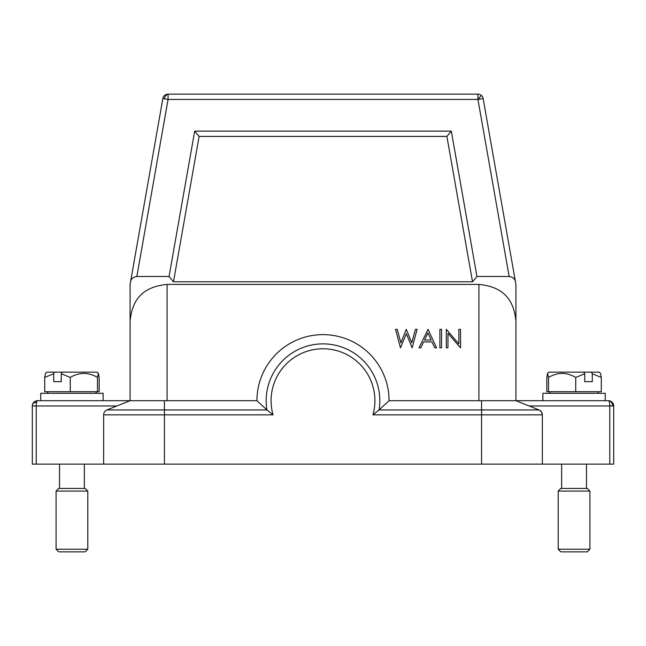 <?xml version="1.0" encoding="UTF-8"?>
<svg xmlns="http://www.w3.org/2000/svg" width="646" height="646" viewBox="0 0 646 646"><rect width="100%" height="100%" fill="white"/><g stroke="black" fill="none" stroke-linecap="round" stroke-linejoin="round"><path stroke-width="0.97" d="M613.7 405.979L613.7 464.119L32.3 464.119L32.3 405.979A5.289 5.289 0 0 1 37.589 400.698A5.289 5.289 0 0 0 32.3 405.979L36.216 405.979A5.289 1.365 -90 0 1 36.62 402.248A5.289 1.365 -90 0 1 37.589 400.698L256.93 400.698A66.07 66.07 0 0 1 323 334.628A66.07 66.07 0 0 1 389.07 400.698L515.92 400.698L515.92 321.417L515.92 400.698L608.411 400.698A5.289 1.365 90 0 1 609.784 405.979L613.7 405.979A5.289 5.289 0 0 0 608.411 400.698A5.289 4.191 90 0 1 612.61 405.979M36.216 464.119L36.216 405.979L116.869 405.979L130.08 400.698L106.978 409.935A5.289 5.289 -90 0 0 103.651 414.845L103.651 464.119M541.364 411.768A5.289 5.289 90 0 0 539.063 409.952A5.289 5.289 90 0 1 541.364 411.768L539.022 409.935L515.92 400.698L529.131 405.979L609.784 405.979L609.784 464.119M541.429 411.873A5.289 5.289 90 0 1 542.349 414.845L541.429 411.865A5.289 5.289 90 0 1 542.349 414.845A5.289 5.289 89.9 0 0 539.022 409.935L515.92 400.698L481.561 400.698L481.561 414.845L542.349 414.845A5.289 5.289 89.9 0 0 539.022 409.935L379.073 409.935L389.07 400.698M481.561 464.119L481.561 414.845L372.952 414.845L379.073 409.935A56.824 56.824 0 0 0 322.943 343.874A56.824 56.824 0 0 0 266.927 409.935L273.048 414.845L164.439 414.845L164.439 409.935L106.978 409.935A5.289 5.289 -90 0 0 103.651 414.845L164.439 414.845L164.439 464.119M542.349 464.119L542.349 414.845M515.451 281.777L515.92 284.878L515.92 321.417C514.135 301.617 505.164 286.913 478.92 284.418L167.08 284.418C140.836 286.913 131.865 301.617 130.08 321.417L130.08 400.698L130.08 284.878L130.549 281.777C131.09 278.765 133.189 277.005 136.847 276.488L169.05 276.488L173.483 281.777L472.517 281.777L476.95 276.488L509.153 276.488C512.811 277.005 514.91 278.765 515.451 281.777L483.135 98.507A5.289 5.289 0 0 0 481.335 95.374A5.289 5.289 130.2 0 0 477.935 94.138A5.289 5.289 0 0 1 481.335 95.374A5.289 5.289 130.2 0 0 477.935 94.138L168.065 94.138A5.289 5.289 0 0 0 162.865 98.507L130.549 281.777L162.865 98.507L168.065 99.427L168.065 94.219A5.289 3.739 100 0 0 164.383 98.773M256.93 400.698L266.927 409.935L164.439 409.935L164.439 400.698L167.08 400.698L167.08 284.418M446.297 347.839L447.953 347.839L447.953 333.312L460.525 347.839L460.525 329.339L458.862 329.339L458.862 343.906L446.297 329.339L446.297 347.839M439.894 329.339L439.894 347.839L441.549 347.839L441.549 329.339L439.894 329.339M428.032 329.339L419.02 347.839L420.829 347.839L423.647 341.912L432.029 341.912L434.766 347.839L436.567 347.839L428.032 329.339M424.543 340.014L427.894 332.948L431.157 340.014L424.543 340.014M395.538 329.339L400.463 347.839L406.334 333.691L412.132 347.839L417.122 329.339L415.426 329.339L411.785 342.816L406.261 329.339L400.875 342.913L397.258 329.339L395.538 329.339M157.398 129.499L136.015 250.777M168.065 94.138A5.289 5.289 -130.2 0 0 164.665 95.374A5.289 5.289 -130.2 0 1 168.065 94.138L168.065 94.219M477.935 94.138L477.935 99.427L483.135 98.507M476.95 276.488L451.32 131.138L194.68 131.138L169.05 276.488M173.483 281.777L199.113 136.427L446.887 136.427L472.517 281.777M446.887 136.427L451.32 131.138M199.113 136.427L194.68 131.138M542.874 400.698L542.874 393.293L605.245 393.293L605.245 400.698M592.277 373.719L592.277 381.665L584.751 381.665L584.751 373.719L583.879 372.153L591.405 372.153L592.277 373.719L601.289 377.434L601.289 391.71L546.831 391.71L546.831 377.434L547.59 373.388L548.511 377.434C557.619 372.104 566.695 372.104 575.739 377.434L575.739 391.71M584.751 373.719L575.739 377.434M592.277 381.665L584.751 381.665M547.59 373.388L548.817 372.153L583.879 372.153M548.511 377.434L548.511 391.71M601.289 377.434L600.53 373.388L599.294 372.153L591.405 372.153M103.126 400.698L40.755 400.698L40.755 393.293L103.126 393.293L103.126 400.698M61.249 373.719L70.261 377.434C79.361 372.104 88.437 372.104 97.489 377.434L98.41 373.388L99.169 377.434L99.169 391.71L44.711 391.71L44.711 377.434L53.723 373.719L54.595 372.153L62.121 372.153L61.249 373.719L61.249 381.665L53.723 381.665L53.723 373.719M70.261 377.434L70.261 391.71M53.723 381.665L61.249 381.665M54.595 372.153L46.706 372.153L45.47 373.388L44.711 377.434M97.489 377.434L97.489 391.71M62.121 372.153L97.183 372.153L98.41 373.388M558.201 491.081L560.849 488.433L587.271 488.433L589.919 491.081L589.919 549.221L558.201 549.221L558.201 491.081L589.919 491.081M589.919 549.221L587.271 551.862L560.849 551.862L558.201 549.221M56.081 491.081L58.729 488.433L85.151 488.433L87.799 491.081L87.799 549.221L56.081 549.221L56.081 491.081L87.799 491.081M87.799 549.221L85.151 551.862L58.729 551.862L56.081 549.221M32.47 404.654A5.289 3.61 14.5 0 1 36.62 402.248M372.952 414.845A51.922 51.922 0 0 0 323 348.775A51.922 51.922 0 0 0 273.048 414.845M478.92 284.418L478.92 400.698M509.153 276.488L477.935 99.427L481.335 95.374M477.935 99.427L168.065 99.427L136.847 276.488M106.978 409.935L145.939 409.935M597.841 393.293L598.64 391.71M550.271 393.293L549.48 391.71M95.729 393.293L96.52 391.71M48.159 393.293L47.36 391.71M561.64 464.119L561.64 488.433M586.479 464.119L586.479 488.433M59.521 464.119L59.521 488.433M84.36 464.119L84.36 488.433"/></g></svg>
